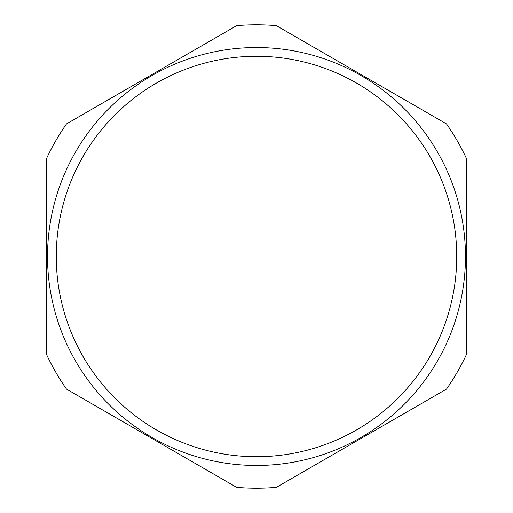 <?xml version="1.0" encoding="UTF-8"?>
<svg xmlns="http://www.w3.org/2000/svg" width="513" height="513" viewBox="0 0 513 513"><rect width="100%" height="100%" fill="white"/><g stroke="black" fill="none" stroke-linecap="round" stroke-linejoin="round"><path stroke-width="0.77" d="M256.5 56.276A200.224 200.224 0 0 0 83.1 356.612A200.224 200.224 0 0 0 429.9 356.612A200.224 200.224 0 0 0 256.5 56.276M236.66 487.35L66.498 389.11L236.66 487.35A231.703 231.703 0 0 0 276.34 487.35L446.502 389.11L276.34 487.35M66.498 123.889L236.66 25.65L66.498 123.889A231.703 231.703 0 0 0 46.657 158.261L46.657 354.74A231.703 231.703 0 0 0 66.498 389.11M466.343 158.261L466.343 354.74L466.343 158.261A231.703 231.703 0 0 0 446.502 123.889L276.34 25.65L446.502 123.889M446.502 389.11A231.703 231.703 0 0 0 466.343 354.74M276.34 25.65A231.703 231.703 0 0 0 236.66 25.65M256.5 47.529A208.971 208.971 0 0 0 75.526 360.985A208.971 208.971 0 0 0 437.474 360.985A208.971 208.971 0 0 0 256.5 47.529"/></g></svg>
